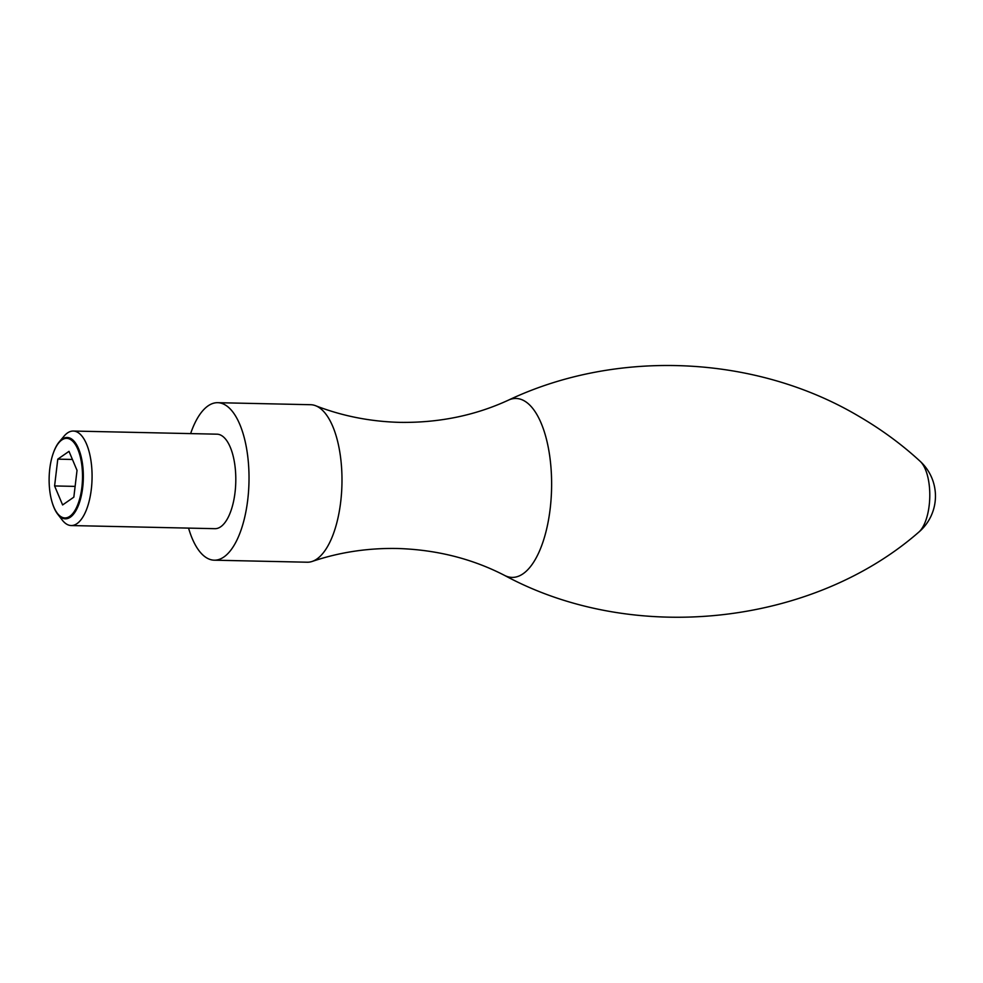 <?xml version="1.0" encoding="UTF-8"?>
<svg xmlns="http://www.w3.org/2000/svg" width="983" height="983" viewBox="0 0 983 983"><rect width="100%" height="100%" fill="white"/><g stroke="black" fill="none" stroke-linecap="round" stroke-linejoin="round"><path stroke-width="1.47" d="M190.628 433.614A78.775 32.992 91.3 0 1 217.71 402.686L310.677 404.713A78.775 32.992 91.3 0 1 315.604 405.721A78.775 32.992 91.3 0 1 318.087 406.913A78.775 32.992 91.3 0 1 341.851 487.224A78.775 32.992 91.3 0 1 312.213 561.428A78.775 32.992 91.3 0 1 307.237 562.215L214.269 560.187A78.775 32.992 91.3 0 1 206.86 557.988A78.775 32.992 91.3 0 1 188.564 528.104M217.71 402.686A78.775 32.992 91.3 0 1 225.119 404.885A78.775 32.992 91.3 0 1 248.564 491.107A78.775 32.992 91.3 0 1 214.269 560.187M53.119 453.667A40.684 17.043 91.3 0 1 53.205 453.409A40.684 17.043 91.3 0 1 59.213 441.908L64.042 436.169A47.258 19.795 91.3 0 1 73.283 431.046L217.022 434.179A47.258 19.795 91.3 0 1 221.47 435.506A47.258 19.795 91.3 0 1 235.527 487.236A47.258 19.795 91.3 0 1 214.958 528.682L71.218 525.549A47.258 19.795 91.3 0 1 66.77 524.222A47.258 19.795 91.3 0 1 62.212 520.019L57.628 514.084A40.684 17.043 91.3 0 1 52.136 502.338A40.684 17.043 91.3 0 1 52.062 502.067M73.283 431.046A47.258 19.795 91.3 0 1 77.731 432.36A47.258 19.795 91.3 0 1 91.8 484.103A47.258 19.795 91.3 0 1 71.218 525.549M59.213 441.908A40.684 17.043 91.3 0 1 70.997 438.627A40.684 17.043 91.3 0 1 82.67 487.715A40.684 17.043 91.3 0 1 61.56 517.697A40.684 17.043 91.3 0 1 57.628 514.084M61.204 516.837A39.799 16.674 -88.7 0 0 81.859 487.494A39.799 16.674 -88.7 0 0 70.432 439.475A39.799 16.674 -88.7 0 0 53.021 453.925A39.799 16.674 -88.7 0 0 51.976 501.797A39.799 16.674 -88.7 0 0 61.204 516.837M54.593 485.946L57.788 459.147L69.007 451.357L77.03 470.365L73.836 497.152L62.617 504.943L54.593 485.946L75.126 486.388M57.788 459.147L72.435 459.466M315.604 405.721C342.281 416.067 370.431 421.609 400.056 422.371C439.082 422.899 475.219 415.49 508.481 400.118A89.502 37.489 91.3 0 1 524.455 400.966A89.502 37.489 91.3 0 1 550.283 507.818A89.502 37.489 91.3 0 1 504.66 575.448C472.098 558.639 436.305 549.657 397.292 548.489C367.679 547.949 339.307 552.262 312.213 561.428M918.638 532.27A47.258 47.258 0 0 0 920.186 461.334A37.809 15.839 91.3 0 1 929.771 497.029A37.809 15.839 91.3 0 1 918.638 532.27C812.204 625.139 634.158 645.475 504.66 575.448M920.186 461.334C901.976 444.562 881.653 429.62 859.228 416.509C756.16 355.096 617.496 348.498 508.481 400.118"/></g></svg>
